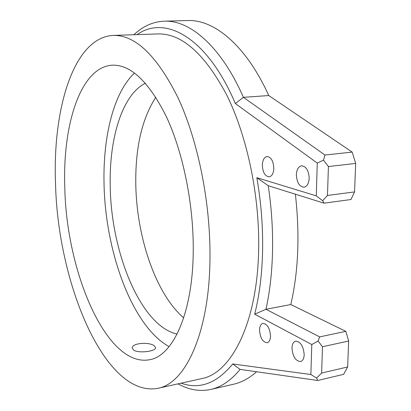 <?xml version="1.0" encoding="UTF-8"?>
<svg xmlns="http://www.w3.org/2000/svg" width="411" height="411" viewBox="0 0 411 411"><rect width="100%" height="100%" fill="white"/><g stroke="black" fill="none" stroke-linecap="round" stroke-linejoin="round"><path stroke-width="0.62" d="M270.51 336.116C269.847 328.178 267.325 323.93 262.937 323.365C260.831 323.976 259.695 326.206 259.531 330.043C260.184 337.94 262.716 342.173 267.135 342.748C269.205 342.137 270.33 339.928 270.51 336.116M309.185 178.338C308.733 170.529 306.19 166.342 301.556 165.782C298.432 166.506 296.701 169.486 296.362 174.716C296.809 182.499 299.367 186.666 304.037 187.221C307.104 186.502 308.82 183.542 309.185 178.338M304.181 354.75C303.457 346.232 300.621 341.695 295.668 341.14C293.413 341.808 292.19 344.094 291.99 348.004C292.699 356.476 295.55 360.997 300.533 361.557C302.748 360.889 303.96 358.623 304.181 354.75M273.824 168.351C273.387 161.035 271.116 157.094 267.011 156.54C264.165 157.208 262.603 160.064 262.326 165.104C262.757 172.394 265.044 176.314 269.174 176.869C271.974 176.211 273.521 173.37 273.824 168.351M181.107 383.17C199.618 389.772 216.808 383.371 232.672 363.961L310.875 374.513L311.785 344.536L254.686 314.184C259.485 295.113 262.126 273.711 262.603 249.965C262.989 226.148 261.062 202.053 256.829 177.686L316.275 195.857L317.266 163.075L235.349 103.562C206.964 36.713 164.929 14.734 137.079 34.627M133.909 34.735C142.894 26.191 153.015 21.675 164.272 21.177L187.606 20.55C214.136 19.348 246.004 45.323 268.763 95.547L352.186 152.101L355.679 163.429L354.554 191.911L350.989 199.525L324.032 203.168L268.239 185.71C271.517 207.704 272.95 229.374 272.544 250.705C272.077 271.984 269.883 291.507 265.958 309.283L319.671 336.892L345.831 331.343L348.667 341.022L347.639 366.972L343.617 374.349L317.734 380.488L240.106 369.397C231.044 380.432 221.272 387.116 210.792 389.433C199.767 391.75 188.839 389.89 178.014 383.853M268.239 185.71L256.829 177.686M177.105 334.045C140.834 326.242 110.924 252.462 110.225 185.916C109.095 138.543 122.118 94.833 145.417 83.202M183.691 317.867C155.528 293.716 136.298 236.099 135.779 183.075C135.425 147.133 142.103 118.522 155.82 97.237M133.462 349.946C138.183 353.717 156.339 351.313 155.569 347.634L154.269 345.821C149.342 341.695 131.587 343 132.27 348.045L133.462 349.946M209.995 255.878C209.934 332.021 185.592 383.663 157.809 388.328C104.918 398.048 57.576 282.691 55.521 183.249C52.551 108.658 73.764 37.334 113.231 35.423C135.394 34.899 157.033 55.762 178.153 98.013C197.691 140.053 210.252 201.102 209.995 255.878M113.231 35.423L157.947 33.928C181.698 33.368 204.575 53.63 226.584 94.71C246.908 135.573 259.557 194.896 258.668 248.311C257.743 322.543 231.27 373.496 201.493 378.659L157.809 388.328M169.116 346.607C132.25 326.524 105.098 251.398 104.034 183.316C102.935 136.524 113.672 92.444 134.556 73.019M64.804 187.611C62.446 124.893 80.515 66.906 112.321 65.174C130.965 64.609 149.059 81.933 166.594 117.145C182.818 152.075 193.262 202.484 193.252 248.008C193.489 311.831 173.257 356.09 149.532 359.738C106.588 367.768 66.335 271.964 64.804 187.611M295.375 194.203C299.953 234.825 298.427 271.609 290.798 304.551L345.831 331.343M256.582 371.75C249.236 378.279 241.555 382.441 233.551 384.239L210.792 389.433M348.667 341.022L322.486 346.735L321.623 373.044L347.639 366.972M164.272 21.177C189.959 19.99 221.031 46.335 243.42 97.33L324.952 155.019L352.186 152.101M268.763 95.547L243.42 97.33L235.349 103.562M355.679 163.429L328.425 166.542L327.469 195.456L354.554 191.911M290.798 304.551L265.958 309.283L254.686 314.184M328.425 166.542L323.488 160.146L317.266 163.075M323.488 160.146L324.952 155.019M324.032 203.168L322.656 200.707L316.275 195.857M322.656 200.707L327.469 195.456M322.486 346.735L318.109 341.048L311.785 344.536M318.109 341.048L319.671 336.892M317.734 380.488L316.578 378.048L310.875 374.513M316.578 378.048L321.623 373.044M232.672 363.961L240.106 369.397"/></g></svg>

